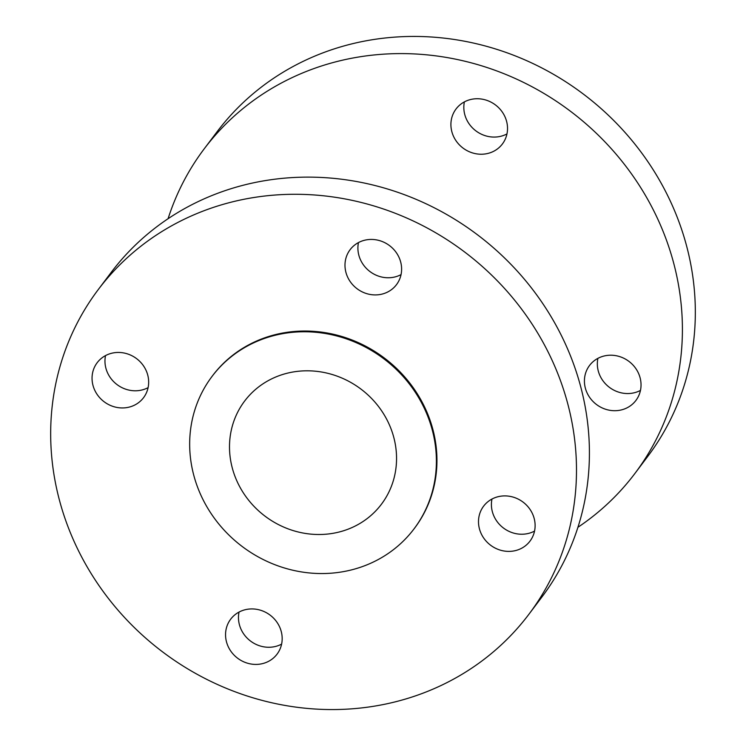 <?xml version="1.0" encoding="UTF-8"?>
<svg xmlns="http://www.w3.org/2000/svg" width="746" height="746" viewBox="0 0 746 746"><rect width="100%" height="100%" fill="white"/><g stroke="black" fill="none" stroke-linecap="round" stroke-linejoin="round"><path stroke-width="1.12" d="M464.394 101.885A29.038 26.987 -143 0 0 475.155 130.308A29.038 26.987 -143 0 0 505.35 134.718A29.038 26.987 -143 0 0 506.963 133.935M465.998 101.092A29.038 26.987 -143 0 0 456.02 109.019A29.038 26.987 -143 0 0 457.988 143.335A29.038 26.987 -143 0 0 492.435 151.876A29.038 26.987 -143 0 0 502.422 143.95A29.038 26.987 -143 0 0 500.445 109.643A29.038 26.987 -143 0 0 465.998 101.092M597.9 358.36A29.038 26.987 -143 0 0 608.661 386.773A29.038 26.987 -143 0 0 638.865 391.193A29.038 26.987 -143 0 0 640.469 390.41M599.514 357.567A29.038 26.987 -143 0 0 589.527 365.493A29.038 26.987 -143 0 0 591.494 399.8A29.038 26.987 -143 0 0 625.95 408.351A29.038 26.987 -143 0 0 635.928 400.425A29.038 26.987 -143 0 0 633.96 366.118A29.038 26.987 -143 0 0 599.514 357.567M577.926 527.282A269.67 250.563 -143 0 0 634.939 473.43A269.67 250.563 -143 0 0 616.634 154.814A269.67 250.563 -143 0 0 296.777 75.477A269.67 250.563 -143 0 0 204.059 149.032A269.67 250.563 -143 0 0 168.074 218.718M634.939 473.43L647.854 456.272A269.67 250.563 -143 0 0 629.559 137.656A269.67 250.563 -143 0 0 309.693 58.319A269.67 250.563 -143 0 0 216.983 131.883L204.059 149.032M240.65 611.282A29.038 26.987 -143 0 0 230.663 619.199A29.038 26.987 -143 0 0 232.631 653.515A29.038 26.987 -143 0 0 267.087 662.056A29.038 26.987 -143 0 0 277.064 654.139A29.038 26.987 -143 0 0 275.097 619.823A29.038 26.987 -143 0 0 240.65 611.282M239.037 612.065A29.038 26.987 -143 0 0 249.798 640.488A29.038 26.987 -143 0 0 280.002 644.908A29.038 26.987 -143 0 0 281.606 644.115M107.135 354.807A29.038 26.987 -143 0 0 97.157 362.733A29.038 26.987 -143 0 0 99.125 397.04A29.038 26.987 -143 0 0 133.571 405.591A29.038 26.987 -143 0 0 143.558 397.665A29.038 26.987 -143 0 0 141.581 363.349A29.038 26.987 -143 0 0 107.135 354.807M105.531 355.59A29.038 26.987 -143 0 0 116.292 384.013A29.038 26.987 -143 0 0 146.486 388.433A29.038 26.987 -143 0 0 148.1 387.64M360.085 241.788A29.038 26.987 -143 0 0 350.098 249.705A29.038 26.987 -143 0 0 352.065 284.021A29.038 26.987 -143 0 0 386.512 292.563A29.038 26.987 -143 0 0 396.499 284.646A29.038 26.987 -143 0 0 394.531 250.33A29.038 26.987 -143 0 0 360.085 241.788M358.472 242.571A29.038 26.987 -143 0 0 369.233 270.994A29.038 26.987 -143 0 0 399.427 275.405A29.038 26.987 -143 0 0 401.04 274.621M493.591 498.253A29.038 26.987 -143 0 0 483.604 506.18A29.038 26.987 -143 0 0 485.581 540.496A29.038 26.987 -143 0 0 520.027 549.037A29.038 26.987 -143 0 0 530.005 541.111A29.038 26.987 -143 0 0 528.037 506.804A29.038 26.987 -143 0 0 493.591 498.253M491.978 499.046A29.038 26.987 -143 0 0 502.748 527.469A29.038 26.987 -143 0 0 532.942 531.879A29.038 26.987 -143 0 0 534.556 531.096M274.034 377.756A85.669 79.598 -143 0 0 244.585 401.124A85.669 79.598 -143 0 0 250.395 502.347A85.669 79.598 -143 0 0 352.019 527.553A85.669 79.598 -143 0 0 381.467 504.184A85.669 79.598 -143 0 0 375.658 402.961A85.669 79.598 -143 0 0 274.034 377.756M414.114 528.765L414.673 528.028A126.54 117.57 -143 0 0 406.085 378.53A126.54 117.57 -143 0 0 255.99 341.295A126.54 117.57 -143 0 0 212.489 375.816L211.939 376.553A126.54 117.57 -143 0 0 220.527 526.051A126.54 117.57 -143 0 0 370.613 563.286A126.54 117.57 -143 0 0 414.114 528.765A126.54 117.57 -143 0 0 405.535 379.257A126.54 117.57 -143 0 0 255.44 342.032A126.54 117.57 -143 0 0 211.939 376.553M529.017 614.117L541.941 596.968A269.67 250.563 -143 0 0 523.636 278.342A269.67 250.563 -143 0 0 203.77 199.005A269.67 250.563 -143 0 0 111.061 272.57L98.146 289.728A269.67 250.563 -143 0 0 116.441 608.344A269.67 250.563 -143 0 0 436.307 687.681A269.67 250.563 -143 0 0 529.017 614.117A269.67 250.563 -143 0 0 510.721 295.5A269.67 250.563 -143 0 0 190.855 216.163A269.67 250.563 -143 0 0 98.146 289.728"/></g></svg>
